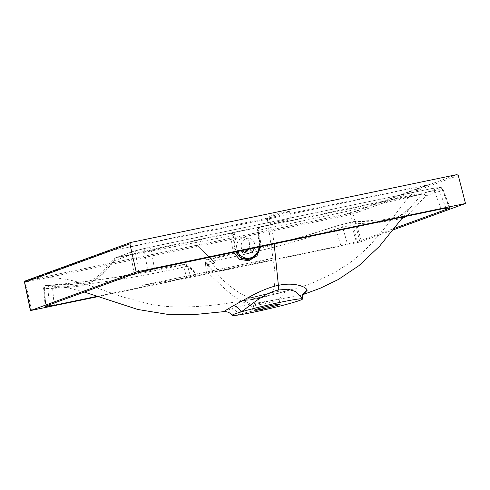 <?xml version="1.0" encoding="UTF-8"?>
<svg xmlns="http://www.w3.org/2000/svg" width="490" height="490" viewBox="0 0 490 490"><rect width="100%" height="100%" fill="white"/><g stroke="black" fill="none" stroke-linecap="round" stroke-linejoin="round"><path stroke-width="0.37" stroke-dasharray="2.45 1.84" d="M283.153 212.433A10.535 0.564 -13.1 0 1 289.406 211.508A10.535 0.564 -13.1 0 1 275.129 215.361A10.535 0.564 -13.1 0 1 268.881 216.286A10.535 0.564 -13.1 0 1 283.153 212.433M284.923 220.047A10.535 0.564 -13.1 0 1 291.176 219.122A10.535 0.564 -13.1 0 1 276.905 222.975A10.535 0.564 -13.1 0 1 270.651 223.899A10.535 0.564 -13.1 0 1 284.923 220.047M233.442 252.234L232.481 248.326L230.821 235.874L116.124 257.691A3.007 0.87 77.8 0 1 116.265 257.575L231.525 233.124A1.807 1.507 -107.7 0 1 233.056 233.81L231.984 232.977L233.81 232.597L234.765 234.428L236.768 248.081A12.538 11.356 98.6 0 0 237.687 251.346M274.143 243.763L271.779 227.372L257.881 230.496L257.936 229.522L257.25 229.773L257.63 227.642L233.81 232.597A1.207 0.441 -49.2 0 1 232.768 233.461M257.63 227.642L422.472 193.875A3.007 1.531 78.7 0 0 422.215 194.009L410.657 207.301L397.66 217.468L382.868 220.745L352.555 221.872L336.526 225.982C294.741 240.039 252.032 251.186 208.403 259.424A3.007 1.207 -101.8 0 0 207.723 259.124A3.007 1.207 -101.8 0 0 207.699 259.124A3.007 1.207 -101.8 0 0 207.105 262.181C250.721 253.912 293.688 242.838 336.005 228.965L356.334 223.752L379.53 222.393L401.953 218.54M441.276 208.997L434.214 190.622A3.007 1.207 -101.8 0 0 432.535 188.393L432.535 188.393A3.007 1.207 -101.8 0 0 432.468 188.417L439.083 187.811L422.472 193.875A3.007 2.75 69.9 0 1 425.767 195.939L442.372 189.875C443.242 189.465 443.26 189.293 442.415 189.361L434.214 190.622L151.092 249.52A3.007 1.207 -101.8 0 0 149.413 247.291L149.413 247.291A3.007 1.207 -101.8 0 0 149.346 247.315L132.87 251.511L116.265 257.575A3.007 2.75 -110.1 0 0 115.91 257.679L132.521 251.615A3.007 2.75 -110.1 0 1 132.87 251.511M47.181 285.401A3.007 2.768 85.8 0 0 46.856 285.401L75.607 283.802C80.752 283.416 85.689 282.307 90.411 280.482C96.702 277.665 102.441 272.82 107.629 265.954L114.93 258.267A3.007 2.652 48 0 1 116.124 257.691C107.794 269.035 97.357 282.804 85.009 283.189C72.802 284.537 60.19 285.272 47.181 285.401L47.034 285.535A3.007 2.793 -87.7 0 0 44.253 288.8C43.359 288.794 43.383 288.745 44.321 288.659C56.491 288.377 68.594 287.477 80.629 285.964C92.824 285.364 103.531 272.446 114.188 260.76L135.503 253.208L151.092 249.52L154.466 268.661M236.223 251.652A13.72 12.428 -81.4 0 1 235.286 248.24L233.289 234.588L233.013 235.653L230.821 235.874L231.525 233.124L231.984 232.977M47.034 285.535L53.661 284.825C98.135 280.935 141.953 274.082 185.11 264.269L196.478 274.173C197.985 273.916 198.193 273.971 197.096 274.345L186.727 277.707L97.142 296.346M50.531 285.235A3.007 2.793 -101.9 0 0 50.041 285.29L47.708 285.548L66.597 287.465L84.286 292.046M259.48 227.305L258.836 230.098L260.68 242.636L260.79 246.543M336.526 225.982A3.007 1.188 -108.2 0 0 336.275 225.994A3.007 1.188 -108.2 0 0 336.005 228.965L340.844 245.649L208.293 273.224L206.749 273.365L217.707 269.757L273.206 258.101C251.695 263.804 229.994 268.734 208.097 272.899C221.78 285.848 235.488 300.517 249.012 304.382C241.435 305.846 235.341 307.371 230.723 308.957L223.569 311.677M208.097 272.899C186.378 277.812 164.487 281.946 142.431 285.303L196.478 274.173M230.723 308.957A9.028 7.473 70.8 0 1 238.636 314.972C242.213 313.514 247.07 312.185 253.201 310.991C252.105 307.31 250.709 305.105 249.012 304.382L299.941 295.556L303.42 294.245M272.36 224.634L271.779 227.372C323.057 216.843 373.202 205.727 422.215 194.009A3.007 2.701 -134.3 0 1 425.767 195.939L406.884 216.151M217.707 269.757L208.403 259.424A3.007 2.413 -41.7 0 0 205.567 262.377L213.291 270.976M267.601 218.111L106.894 251.603L28.53 280.213C55.229 271.068 81.352 261.531 106.894 251.603L267.368 219.214L267.601 218.111L427.562 184.895L267.368 219.214L272.918 257.954C275.65 271.968 275.65 283.422 272.918 292.316L248.179 298.392L245.514 300.425L274.143 294.312L272.918 292.316L282.411 290.925L285.486 291.029L275.656 294.294L256.448 298.747L243.898 300.762L245.802 299.721L252.522 297.62L272.85 292.555M427.562 184.895L349.192 213.499L28.53 280.213M188.858 246.856L197.127 245.337L215.128 263.02L207.05 264.778C223.409 280.739 240.51 298.122 256.043 298.477L256.448 298.747M249.165 248.963L249.735 241.833L244.596 237.613L242.385 237.675L238.244 240.339L236.535 245.239L238.079 250.041L242.183 252.473L244.62 252.368M254.506 247.848A7.528 6.817 98.6 0 0 249.128 238.299A7.528 6.817 98.6 0 0 246.923 238.361A7.528 6.817 98.6 0 0 242.489 250.347M207.778 259.112A3.007 3.007 0 0 0 205.322 262.395L206.511 273.487L205.322 262.395L207.105 262.181L208.293 273.224M273.206 258.101L142.431 285.303M186.727 277.707L183.811 267.032A3.007 1.207 78.3 0 1 184.411 263.969A3.007 1.207 78.3 0 1 185.11 264.269A3.007 2.297 -48.7 0 1 187.015 264.661L197.739 274.014L197.096 274.345L187.652 266.107L190.549 276.734M340.844 245.649L361.179 240.468L394.524 228.297M458.309 175.524L353.063 213.946L359.868 242.048L393.317 229.841M359.868 242.048L97.976 296.64M184.363 263.981A3.007 3.007 0 0 1 187.015 264.661L187.015 264.661A3.007 2.297 -48.7 0 1 187.652 266.107L183.811 267.032C140.489 276.844 96.744 283.808 52.583 287.924L44.253 288.8C43.359 288.794 43.383 288.745 44.321 288.659L45.913 306.054M114.93 258.267A3.007 2.652 48 0 0 114.188 260.76A3.007 2.75 -110.1 0 1 115.91 257.679A3.007 3.007 0 0 0 114.93 258.267M134.168 273.837L130.799 254.696A3.007 2.75 -110.1 0 1 132.521 251.615L135.963 250.617A3.007 1.109 -104.3 0 1 136.024 250.604M53.661 284.825A3.007 1.213 -95.2 0 0 53.52 284.819L50.041 285.29A3.007 2.793 -101.9 0 0 47.879 288.488L49.367 304.792M184.411 263.969L118.929 276.654C97.228 280.188 75.423 282.914 53.52 284.819L53.52 284.819A3.007 1.213 -95.2 0 0 52.583 287.924L53.974 303.114M272.605 300.241A9.028 1.366 82.5 0 0 272.495 307.928L253.201 310.991M261.152 304.327A13.248 0.711 166.9 0 0 279.079 299.537A13.248 0.711 166.9 0 0 279.098 299.482A13.248 0.711 166.9 0 0 271.233 300.646A13.248 0.711 166.9 0 0 253.293 305.49A13.248 0.711 166.9 0 0 253.33 305.527A13.248 0.711 166.9 0 0 261.152 304.327M302.379 298.245L302.385 299.17A9.028 8.691 -170.8 0 1 302.41 296.652M24.665 282.264L25.596 282.179A1.207 0.484 78.2 0 1 25.786 280.862L130.714 242.47M351.716 213.021A1.207 1.103 69.9 0 1 353.063 213.946L350.754 214.534A1.207 0.484 78.2 0 1 350.944 213.217L456.956 174.599M207.05 264.778L215.153 263.136L197.127 245.343L189.03 247.027M439.083 187.811A3.007 2.75 69.9 0 1 442.372 189.875C443.242 189.465 443.26 189.293 442.415 189.361A3.007 2.805 -95.1 0 0 439.548 187.48L439.548 187.48A3.007 2.805 -95.1 0 0 439.138 187.548M349.431 222.632A3.007 1.084 -107.3 0 1 349.578 222.552L349.578 222.552A3.007 1.084 -107.3 0 1 351.446 224.898L356.365 241.852M340.838 224.843A3.007 1.066 -101.7 0 1 341.009 224.757L341.009 224.757A3.007 1.066 -101.7 0 1 342.59 227.182L347.496 244.106M259.308 246.85A12.538 11.356 98.6 0 0 259.247 243.401L259.933 243.15L257.899 229.485L259.228 227.366L258.781 227.538C257.703 228.677 257.385 229.645 257.82 230.453L259.896 243.12A13.72 12.428 -81.4 0 1 250.329 258.947M233.013 235.653L234.63 248.203L235.494 251.805M260.68 242.636L259.675 243.009C259.933 249.232 258.346 253.661 254.91 256.313L249.827 259.088L257.685 253.073L259.737 243.065L257.881 230.496M234.765 234.428L233.289 234.588L233.056 233.81A1.207 0.355 -33 0 0 234.306 233.173M260.025 246.703L259.933 243.15L257.936 229.522L258.781 227.538M445.992 208.17L438.887 189.679A3.007 2.805 -95.1 0 0 435.61 187.866L435.61 187.866A3.007 2.799 84.7 0 1 436.002 187.799L436.002 187.799A3.007 2.799 84.7 0 1 438.869 189.679M432.468 188.417L149.346 247.315M144.372 250.941A3.007 1.09 -104.3 0 1 144.82 248.357A3.007 1.09 -104.3 0 1 144.881 248.344M350.944 213.217L25.786 280.862M31.495 310.47L25.596 282.179L350.754 214.534L357.559 242.636M138.897 272.477L135.503 253.208A3.007 1.109 -104.3 0 1 135.963 250.617L144.789 248.363A3.007 1.109 -104.3 0 1 144.85 248.357M450.132 207.882L443.04 189.416C440.841 186.267 440.234 187.909 439.548 187.48L432.535 188.393L144.789 248.363A3.007 1.109 -104.3 0 0 144.329 250.954L147.723 270.223M44.253 288.8L45.833 306.085M45.215 306.415L43.598 288.763C43.371 287.165 45.264 285.345 45.76 285.584L46.856 285.401A3.007 2.768 85.8 0 0 44.321 288.659M361.179 240.468L356.334 223.752A3.007 2.738 -94.6 0 0 353.48 221.615L382.5 219.808L397.194 216.99L403.282 214.087L410.651 207.301L403.178 216.923M442.372 189.875L449.293 207.876M449.52 207.858L442.415 189.361M352.555 221.872A3.007 2.738 -94.6 0 1 353.48 221.615L336.275 225.994C315.333 233.001 294.19 239.212 272.844 244.632L207.699 259.124M259.247 243.401L257.25 229.773M232.481 248.326A1.807 0.331 173.6 0 1 234.63 248.203L236.768 248.081M291.176 219.122L289.406 211.508M303.671 293.976L299.941 295.556L303.218 294.514M33.173 279.245C46.293 276.679 60.503 277.432 75.791 281.511C84.831 283.882 94.368 286.913 104.395 290.613L122.861 297.007L149.572 304.039C159.103 305.858 168.633 306.844 178.164 307.016C194.028 307.132 211.196 305.766 229.663 302.912L245.943 300.364C253.097 299.66 260.11 298.3 266.989 296.272M249.128 238.299L244.596 237.613M279.098 299.482L280.188 304.168M279.079 299.537L285.731 290.784C285.884 290.558 286.356 291.183 274.143 294.312M253.293 305.49L254.384 310.176M253.33 305.527L243.475 300.627L245.514 300.425M356.181 210.884L344.519 214.473M258.493 298.465L300.94 287.03L313.061 282.699L333.574 273.181L349.272 263.179C357.694 256.999 365.699 249.765 373.27 241.478L385.697 226.864L403.099 204.195C411.19 193.036 420.359 186.39 430.6 184.271M246.887 253.183L242.183 252.473M270.651 223.899L268.881 216.286"/><path stroke-width="0.73" d="M260.79 246.543L256.987 255.823L248.687 260.76L239.518 259.357L233.442 252.234M84.286 292.046L137.898 309.496L167.549 314.335L195.553 314.451L223.563 311.677L233.363 305.699C244.896 299.666 262.469 288.439 278.394 285.364L274.143 243.763M303.42 294.245L307.108 290.356C306.709 286.809 294.11 281.86 278.394 285.364L278.737 289.988C264.092 292.726 250.139 305.95 241.098 311.922A36.125 1.936 166.9 0 0 232.119 315.401A36.125 1.936 166.9 0 0 238.636 314.972A36.125 1.936 166.9 0 0 272.495 307.928A36.125 1.936 -13.1 0 0 302.385 299.17A36.125 1.936 166.9 0 0 302.471 298.998A36.125 1.936 166.9 0 0 281.033 302.152A36.125 1.936 166.9 0 0 241.098 311.922A9.028 6.535 56.8 0 0 233.363 305.699M97.976 296.64L30.564 310.556L24.665 282.264A1.207 1.103 -110.1 0 1 25.333 280.929L130.714 242.47L456.956 174.599L458.309 175.524L465.5 203.485L136.196 271.993L129.911 243.842L24.524 282.332L30.423 310.629L136.196 271.993M244.62 252.368L249.165 248.963M242.489 250.347A7.528 6.817 98.6 0 0 246.887 253.183A7.528 6.817 98.6 0 0 249.085 253.122A7.528 6.817 98.6 0 0 254.506 247.848M130.714 242.47L129.911 243.842M97.142 296.346L54.169 305.282L45.864 306.446C44.982 306.526 45 306.391 45.913 306.054L134.168 273.837L147.723 270.223L441.276 208.997L449.52 207.858C450.365 207.785 450.335 207.919 449.434 208.25C450.335 207.919 450.365 207.785 449.52 207.858M45.833 306.085L45.864 306.446C44.982 306.526 45 306.391 45.913 306.054M394.524 228.297L449.434 208.25L449.293 207.876M393.317 229.841L465.5 203.485M272.324 305.331A13.248 0.711 166.9 0 0 254.384 310.176A13.248 0.711 166.9 0 0 262.242 309.012A13.248 0.711 166.9 0 0 280.188 304.168A13.248 0.711 166.9 0 0 272.324 305.331M278.737 289.988L288.089 289.21L295.488 291.526L302.379 298.245L302.471 298.998M24.524 282.332L25.333 280.929A1.207 1.103 -110.1 0 1 25.474 280.886M401.953 218.54L406.884 216.151M302.379 298.245L302.41 296.652A9.028 8.691 -170.8 0 1 307.108 290.356M235.494 251.805L241.221 258.297L250.329 258.947A13.72 12.428 -81.4 0 1 236.223 251.652M53.974 303.114L54.169 305.282M49.49 306.103L49.367 304.792M237.687 251.346A12.538 11.356 98.6 0 0 249.808 258.034A12.538 11.356 98.6 0 0 259.308 246.85M303.218 294.514L319.976 288.353L338.051 279.649L358.968 265.623L379.517 246.25L403.178 216.923M223.569 311.677C227.293 311.401 230.141 312.638 232.119 315.401L232.119 315.401M302.41 296.652L303.671 293.976M260.025 246.703L256.95 254.457L250.329 258.947"/></g></svg>
